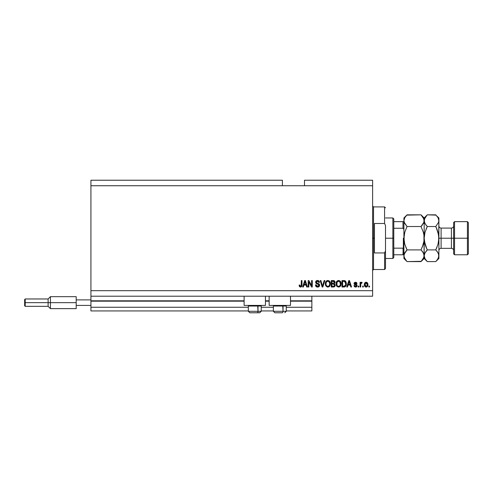 <?xml version="1.0" encoding="UTF-8"?>
<svg xmlns="http://www.w3.org/2000/svg" width="493" height="493" viewBox="0 0 493 493"><rect width="100%" height="100%" fill="white"/><g stroke="black" fill="none" stroke-linecap="round" stroke-linejoin="round"><path stroke-width="0.74" d="M311.859 310.935L286.267 310.935L311.859 310.935L311.859 307.256L286.267 307.256L311.859 307.256L311.859 301.18L290.5 301.18L311.859 301.18L311.859 310.935M273.381 310.935L261.228 310.935L273.381 310.935M248.343 310.935L90.928 310.935L248.343 310.935M273.381 307.256L261.228 307.256L273.381 307.256M248.343 307.256L90.928 307.256L90.928 310.935L90.928 307.256L248.343 307.256M269.147 301.18L265.462 301.18L269.147 301.18M244.109 301.18L90.928 301.18L90.928 307.256L90.928 300.81L244.109 300.81L90.928 300.81L90.928 301.18L244.109 301.18M311.859 300.81L311.859 301.18L311.859 300.81L290.5 300.81L311.859 300.81L311.859 296.207L311.859 300.81M269.147 300.81L265.462 300.81L269.147 300.81M90.928 296.207L90.928 300.81L90.928 296.207L372.616 296.207L90.928 296.207L90.928 290.685L372.616 290.685L372.616 185.744L282.403 185.744L282.403 180.222L90.928 180.222L282.403 180.222L282.403 185.744L90.928 185.744L372.616 185.744L372.616 180.222L304.495 180.222L372.616 180.222L372.616 290.685L90.928 290.685L90.928 296.207M244.109 305.413L244.109 296.207L244.109 305.413L265.462 305.413L265.462 296.207L265.462 305.413L244.109 305.413M290.5 305.413L290.5 296.207L290.5 305.413L269.147 305.413L290.5 305.413M269.147 296.207L269.147 305.413L269.147 296.207M90.928 180.222L90.928 290.685L90.928 180.222M308.846 287.006L308.846 281.873L308.846 287.006L308.174 287.006L308.174 280.56L308.889 280.56L311.607 285.693L311.607 280.56L312.279 280.56L312.279 287.006L311.558 287.006L308.846 281.873L311.558 287.006L312.279 287.006L312.279 280.56L311.607 280.56L311.607 285.693L308.889 280.56L308.174 280.56L308.174 287.006L308.846 287.006L308.174 287.006L308.174 280.56L308.889 280.56M317.615 287.086L317.609 287.086C318.848 287.049 319.519 286.427 319.643 285.213L319.051 286.599L317.609 287.086L316.044 286.488L315.471 285.127L316.124 284.831L316.463 285.811L317.517 286.328L318.441 286.162L318.953 285.472L318.644 284.498L316.407 283.654L315.748 282.908L315.693 281.706L316.451 280.727L317.88 280.505L319.119 281.226L319.476 282.403L318.805 282.483L318.447 281.558L317.406 281.232L316.5 281.626L316.303 282.434L316.734 283.074L319.063 283.925L319.643 285.213L318.644 283.672L316.506 282.908L316.296 282.255L317.517 281.232L318.805 282.483L319.476 282.403C319.378 281.176 318.718 280.535 317.492 280.474C316.346 280.517 315.723 281.109 315.625 282.243L318.971 285.231L317.671 286.334L316.124 284.831L315.458 284.911C315.538 286.279 316.253 287 317.609 287.086L317.393 287.08M324.856 280.56L322.829 287.006L322.132 287.006L320.21 280.56L320.894 280.56L322.447 286.248L324.16 280.56L324.856 280.56L324.16 280.56L322.447 286.248L320.894 280.56L320.21 280.56L322.132 287.006L322.829 287.006L322.132 287.006L320.21 280.56L320.894 280.56L322.447 286.248L324.16 280.56L324.856 280.56L322.829 287.006L324.856 280.56M329.182 286.698L327.327 287.025L325.984 286.076L325.368 284.449L325.62 282.113L326.421 280.998L327.74 280.48L329.01 280.764L330.02 281.848L330.439 283.789L330.088 285.576L329.195 286.692L327.882 287.086L329.78 286.1L330.439 283.789C330.483 281.916 329.632 280.813 327.888 280.474C326.107 280.819 325.257 281.953 325.331 283.869L325.984 286.076L327.882 287.086L325.984 286.076M340.49 286.1L338.599 287.086L337.064 286.501L336.195 285.022L336.158 282.686L336.984 281.127L338.303 280.492L339.72 280.764L340.731 281.848L341.15 283.789L340.799 285.576L339.905 286.692L338.599 287.086L340.49 286.1L341.15 283.789C341.193 281.916 340.349 280.813 338.599 280.474C336.818 280.819 335.967 281.953 336.041 283.869L336.694 286.076L338.599 287.086L336.694 286.076M363.323 286.082L363.323 287.006L362.657 287.006L362.657 286.082L363.323 286.082L362.657 286.082L362.657 287.006L363.323 287.006L362.657 287.006L362.657 286.082L363.323 286.082L363.323 287.006L363.323 286.082M366.237 287.086L366.126 287.086C367.414 286.834 368.012 286.008 367.926 284.615L367.562 286.279L366.558 287.037L365.313 286.877L364.524 285.915L364.475 283.543L365.707 282.286L367.267 282.686L367.926 284.615C367.981 283.265 367.384 282.471 366.126 282.236C364.857 282.477 364.253 283.284 364.327 284.658C364.259 286.032 364.857 286.84 366.126 287.086L366.022 287.086M299.522 286.63L300.527 287.086L299.467 286.55L299.14 285.077L299.806 284.997L300.348 286.304L301.229 285.848L301.315 280.56L301.981 280.56L301.882 285.965L301.531 286.686L300.527 287.086C301.63 286.871 302.11 286.15 301.981 284.936L301.981 280.56L301.315 280.56L301.229 285.848L300.557 286.334L299.806 284.997L299.14 285.077L299.522 286.63L300.385 287.08M347.454 287.006L348.015 285.077L347.454 287.006L346.758 287.006L348.816 280.56L349.463 280.56L351.527 287.006L350.831 287.006L350.264 285.077L348.015 285.077L350.264 285.077L350.831 287.006L351.527 287.006L349.463 280.56L348.816 280.56L346.758 287.006L347.454 287.006L346.758 287.006L348.816 280.56L349.463 280.56L351.527 287.006L350.831 287.006M355.552 287.086L357.129 285.576L356.685 286.692L355.552 287.086L354.43 286.679L353.949 285.583L354.621 285.496L355.41 286.402L356.396 286.002L356.279 285.237L354.572 284.578L354.066 283.863L354.467 282.569L355.663 282.236L356.581 282.569L357.049 283.574L356.377 283.654L355.404 282.908L354.763 283.697L356.722 284.553L357.129 285.576L354.707 283.475L355.545 282.902L356.377 283.654L357.049 283.574L355.521 282.236L354.036 283.567L356.464 285.693L355.595 286.421L354.621 285.496L353.949 285.583L355.391 287.08M358.805 286.082L358.805 287.006L358.134 287.006L358.134 286.082L358.805 286.082L358.134 286.082L358.134 287.006L358.805 287.006L358.134 287.006L358.134 286.082L358.805 286.082L358.805 287.006L358.805 286.082M361.443 282.243L362.152 282.483L361.523 282.236L362.152 282.483L361.905 283.155L360.851 283.617L360.728 287.006L360.063 287.006L360.063 282.316L360.728 282.316L360.728 283.068L361.369 282.255L362.152 282.483L361.905 283.155L360.95 283.376L360.728 284.572L360.851 283.617L361.905 283.155L362.152 282.483L361.523 282.236L360.728 283.068L360.728 282.316L360.063 282.316L360.063 287.006L360.728 287.006L360.063 287.006L360.063 282.316L360.728 282.316M369.516 286.082L369.516 287.006L368.85 287.006L368.85 286.082L369.516 286.082L368.85 286.082L368.85 287.006L369.516 287.006L368.85 287.006L368.85 286.082L369.516 286.082L369.516 287.006L369.516 286.082M344.028 287L343.886 287.006C345.636 286.741 346.45 285.657 346.339 283.746L346.074 285.459L345.229 286.661L341.988 287.006L341.988 280.56L345.236 280.881L346.037 281.959L346.339 283.746L344.829 280.677L341.988 280.56L341.988 287.006L343.886 287.006L341.988 287.006L341.988 280.56M333.256 287.006L333.256 287.006C334.5 286.994 335.154 286.365 335.209 285.114L334.39 286.778L331.271 287.006L331.271 280.56L334.531 280.961L335.03 282.378L334.322 283.53L335.209 285.114L334.322 283.53L335.037 282.181C334.944 281.109 334.353 280.566 333.274 280.56L331.271 280.56L331.271 287.006L333.256 287.006L331.271 287.006L331.271 280.56L333.274 280.56M303.349 287.006L303.91 285.077L303.349 287.006L302.653 287.006L304.711 280.56L305.364 280.56L307.422 287.006L306.726 287.006L306.165 285.077L303.91 285.077L306.165 285.077L306.726 287.006L307.422 287.006L305.364 280.56L304.711 280.56L302.653 287.006L303.349 287.006L302.653 287.006L304.711 280.56L305.364 280.56L307.422 287.006L306.726 287.006M372.616 296.207L372.616 290.685L372.616 296.207M304.495 180.222L304.495 185.744L304.495 180.222M299.257 286.076L299.152 285.484M299.14 285.077L299.818 285.213M299.873 285.638L300.04 286.069M300.557 286.334L301.229 285.848L301.315 284.985L301.229 285.848L300.557 286.334L301.186 285.952M301.315 280.56L301.981 280.56L301.975 285.305M301.876 285.983L301.938 285.675M349.081 281.54L348.841 282.452L349.143 281.232L350.042 284.325L348.237 284.325L348.841 282.452L348.237 284.325L350.042 284.325L349.081 281.552M353.949 285.583L354.621 285.496L354.707 285.86M355.373 286.402L355.909 286.384M355.595 286.421L356.464 285.693L355.675 285.009L356.457 285.576M355.114 284.825L354.473 284.51M354.06 283.29L354.202 282.896M357.049 283.574L356.377 283.654L356.229 283.21M355.7 282.914L355.262 282.927M355.545 282.902L354.707 283.475L355.669 284.134L354.991 283.906M354.726 283.333L355.669 284.134L354.917 283.863M356.889 286.451L356.488 286.846M356.439 286.877L355.86 287.068M361.905 283.155L361.277 283.099L360.796 283.851M361.357 283.081L360.851 283.617L360.728 287.006M360.888 283.493L361.264 283.105M365.911 287.074L365.313 286.877M364.407 285.496L364.333 284.874M365.584 282.316L365.911 282.243M366.348 282.249L366.681 282.323M367.729 283.383L367.907 284.196M367.556 286.285L367.303 286.606M366.712 286.988L366.354 287.074M365.603 283.062L364.999 284.658L366.114 282.902L367.26 284.658L367.119 283.703M367.211 285.25L366.558 286.316M365.073 285.41L365.011 284.954M366.835 283.228L365.781 282.964M367.149 283.789L366.903 283.309M366.878 283.278L366.539 283M366.564 286.31L367.254 284.8M365.35 286.014L366.145 286.421L365.011 284.369M344.317 280.585L344.934 280.72M345.242 280.887L345.575 281.189M346.037 281.959L346.32 283.278M346.332 283.518L346.332 284.036M346.166 285.17L346.296 284.479M344.755 286.889L345.162 286.704M344.743 286.889L344.422 286.963M345.494 282.44L345.587 282.803M345.667 283.574L345.618 284.486M344.428 286.193L345.408 285.311L343.806 286.248L344.65 286.125M342.653 286.248L342.653 281.312L344.699 281.441L342.653 281.312L342.653 286.248L343.806 286.248L342.653 286.248M345.31 282.033L343.787 281.312L344.699 281.441L345.667 283.937M336.436 285.638L336.195 285.028M336.072 283.253L336.158 282.692M340.953 282.39L340.805 281.996M340.965 285.151L340.805 285.57M338.734 281.238L337.366 281.743L338.149 281.281M340.084 282.082L339.763 281.694M337.391 281.713L336.713 283.876C336.608 282.39 337.243 281.509 338.605 281.232L340.201 282.31L340.478 283.771C340.552 285.207 339.923 286.063 338.592 286.334L339.443 286.106L340.404 284.634M340.25 285.145L339.443 286.106M338.161 286.279L338.592 286.334C337.298 286.082 336.67 285.262 336.713 283.876L336.935 285.151L336.996 282.279M340.398 284.658L339.936 281.873M340.46 284.214L340.145 282.199M340.367 282.803L340.201 282.31M336.929 285.139L337.391 285.829M337.409 285.854L337.138 285.527M333.613 280.579L334.537 280.961M334.574 280.998L334.907 281.503M334.913 281.521L335.012 281.842M335.037 282.181L334.482 283.413M335.178 285.502L335.092 285.872M334.926 286.223L334.396 286.772M334.858 282.951L334.993 282.575M334.507 285.441L333.921 286.168L334.507 285.441L334.328 284.399L333.176 283.993L334.537 285.114L333.176 283.993L331.943 283.993L333.176 283.993M333.638 281.349L331.943 281.312L331.943 283.241L333.786 283.179L334.371 282.286L333.786 283.179L331.943 283.241L331.943 281.312L333.04 281.312L334.371 282.286L334.162 281.614L333.33 281.318M333.126 283.241L333.946 283.111M333.786 283.179L334.34 282.575L334.285 281.817M331.943 286.248L331.943 283.993L331.943 286.248L333.921 286.168L331.943 286.248M325.719 285.638L325.485 285.034M325.904 281.565L326.274 281.127M326.298 281.102L327.013 280.64M329.01 280.764L329.534 281.164M329.848 281.558L330.236 282.366M330.242 282.39L330.094 281.996M330.439 283.789L329.78 286.106M328.018 281.238L327.019 281.454M329.373 282.082L329.053 281.694M326.12 282.766L326.002 283.876C325.898 282.39 326.526 281.509 327.894 281.232L329.484 282.31L329.768 283.771C329.842 285.207 329.213 286.063 327.876 286.334L328.732 286.106L329.626 284.905L329.367 285.49L329.768 283.771L329.225 281.873M329.54 285.145L328.732 286.106M327.451 286.279L327.876 286.334C326.582 286.082 325.959 285.262 326.002 283.876L326.015 283.42M326.286 282.279L326.039 283.192M326.68 281.713L326.138 282.699M329.749 284.214L329.429 282.199M329.651 282.803L329.484 282.31M326.218 285.139L326.68 285.829M326.699 285.854L326.428 285.527M316.752 286.944L315.791 286.168M315.631 285.841L315.495 285.336M315.458 284.911L316.167 285.127M318.281 286.236L318.62 286.039M316.124 283.45L315.748 282.908L316.136 283.457M316.777 280.579L317.128 280.499M317.689 280.486L318.651 280.782M319.335 281.639L318.922 280.998M319.119 281.226L319.433 282.014M319.464 282.206L318.774 282.23M317.295 281.238L318.423 281.54M316.296 282.144L316.506 282.908L318.866 283.783M316.303 282.434L317.529 283.339M316.296 282.255L316.506 282.908L316.296 282.255M319.07 283.925L319.581 284.726M319.606 285.601L319.1 286.55M318.379 286.981L317.997 287.062M317.375 283.302L316.987 283.185M317.196 283.968L317.893 284.165M311.607 280.56L312.279 280.56L312.279 287.006L311.558 287.006M304.828 282.15L305.038 281.232L305.943 284.325L304.132 284.325L304.736 282.452L304.132 284.325L305.943 284.325L305.21 281.897M305.038 281.232L304.908 281.848M349.223 281.565L349.143 281.232M345.168 285.749L345.531 284.929M345.575 284.732L345.636 284.338M345.63 283.081L345.55 282.631M345.439 282.286L345.199 281.86M344.971 281.614L344.589 281.398M337.366 281.743L337.089 282.101M338.377 286.322L338.814 286.322M340.478 283.771L340.441 283.21M326.656 281.743L326.378 282.101M327.66 286.322L328.104 286.322M329.768 283.771L329.731 283.21M261.198 311.305L248.343 311.305L249.815 312.778L257.272 312.778A1.473 0.739 -90 0 0 258.005 311.305L257.691 305.413L258.005 306.042L248.343 306.042L258.005 306.042L258.005 311.305L248.373 311.305M250.08 312.778L257.272 312.778A1.473 0.739 90 0 0 258.005 311.305L261.228 311.305L259.756 312.778L257.272 312.778L259.731 312.778M259.756 312.778L261.228 311.305L261.228 306.042L258.005 306.042L261.228 306.042L260.6 305.413M274.878 312.778L282.31 312.778A1.473 0.739 -90 0 0 283.044 311.305L282.736 305.413L283.044 306.042L273.381 306.042L283.044 306.042L283.044 311.305L273.412 311.305M274.003 305.413L273.381 306.042L273.381 311.305L274.854 312.778L273.381 311.305L286.267 311.305L286.267 306.042L283.044 306.042L286.267 306.042L285.644 305.413M275.119 312.778L282.31 312.778A1.473 0.739 90 0 0 283.044 311.305L286.236 311.305M372.616 205.994L373.534 206.918L373.534 238.218L374.452 238.218L374.452 223.489L384.583 223.489L385.501 225.56L385.501 250.869L384.583 252.946L384.583 269.511L384.583 252.946L374.452 252.946L374.452 238.218L373.534 238.218L373.534 206.918L373.534 238.218L372.616 238.218L373.534 238.218L373.534 269.511L372.616 270.435M384.583 223.489L384.583 206.918L384.583 223.489L385.501 225.56L385.501 268.593L385.501 250.869L384.583 252.946L374.452 252.946L374.452 223.489L384.583 223.489M373.534 238.218L373.534 269.511L373.534 238.218M403.157 248.145L402.991 254.782L393.784 254.782L393.784 238.218L392.866 238.218L392.866 258.468L392.866 238.218L385.501 238.218L392.866 238.218L392.866 217.961L392.866 238.218L393.784 238.218L393.784 257.549L393.784 254.782L403.915 254.782M393.784 228.259L393.784 238.218L393.784 218.886L393.784 228.259L402.991 228.259L403.749 229.054L403.915 230.188L403.749 229.054L402.991 228.259L402.991 221.647L393.784 221.647L403.903 221.647L402.991 221.647L402.991 228.259L393.784 228.259M403.268 254.782L402.991 248.17L403.749 247.381L403.915 246.241L403.545 247.813M402.991 248.17L393.784 248.17L402.991 248.17M403.484 254.782L403.878 254.782L403.484 254.782M403.36 248.022L403.36 238.218L403.36 248.022M468.35 222.565L467.432 221.647L467.432 238.218L467.432 221.647L454.54 221.647L453.622 222.565L453.622 238.218L454.54 238.218L454.54 221.647L454.54 238.218L467.432 238.218L467.432 254.782L467.432 238.218L468.35 238.218L468.35 222.565L468.35 253.864L468.35 238.218L454.54 238.218L454.54 254.782L454.54 238.218L453.622 238.218L453.622 253.864L453.622 238.218L451.409 238.218L451.409 228.086C452.753 227.957 453.486 227.218 453.622 225.88M438.893 220.759L438.893 217.961L438.665 222.189L435.763 226.521L438.018 232.203L438.893 238.218L441.099 238.218L441.099 248.343L451.409 248.343L451.409 238.218L441.099 238.218L441.099 228.086L441.099 238.218L438.893 238.218L438.893 258.468L438.893 220.679L438.665 241.268L438.018 244.232L435.763 249.908L438.012 252.73L438.893 255.756L438.024 258.757L436.04 261.315M404.617 223.372L403.915 220.679L403.915 255.756L404.784 252.749L407.045 249.908L421.028 249.908L423.284 252.73L424.165 255.756L423.29 258.757L421.028 261.598L407.045 261.598L404.796 258.776L403.915 255.756L403.915 258.468L407.045 261.598L421.312 261.315M422.372 251.399L423.931 254.215L424.165 255.756L423.937 254.228L423.937 257.266L421.028 261.598L424.165 258.468L423.937 235.173L423.937 241.243L422.285 247.129L423.567 243.178M423.653 253.47L423.284 252.743M423.647 222.978L421.028 226.521L407.045 226.521L421.028 226.521L422.291 225.128L421.028 226.521L423.284 232.191L423.937 235.167L423.937 241.243L423.29 244.232L421.028 249.908L407.045 249.908L405.788 247.129L407.045 249.908L404.143 254.215L403.915 258.468M404.691 243.893L403.915 238.218L404.79 232.197L404.137 235.173L404.79 232.197L407.045 226.521L404.143 222.214L403.915 220.679L404.143 222.201L403.915 220.679L404.784 217.672L407.045 214.831L421.028 214.831L406.75 215.133M423.29 232.197L423.382 232.536M404.79 232.191L407.045 226.521L404.47 223.07M423.937 235.167L423.284 232.191L421.028 226.521L423.937 222.189L423.931 219.138L424.165 220.679L423.616 223.046M421.312 215.114L423.284 217.653L424.165 220.679L424.165 217.961L424.165 220.679L423.937 219.163M404.79 244.232L407.045 249.908L405.782 251.301L407.045 249.908L404.79 244.245L404.137 241.243L404.137 235.186M424.165 220.759L424.165 255.756L425.034 252.749L427.295 249.908L425.04 244.226L424.165 238.218L424.165 220.679L424.393 222.201L424.387 219.163L427 215.133M436.04 215.114L427.295 214.831L424.165 217.961L421.028 214.831L423.931 219.138M423.598 218.263L423.265 217.629M423.937 235.186L424.165 238.218L425.04 232.197L427.295 226.521L426.272 228.727M421.232 249.501L423.284 244.245M423.604 253.359L423.29 252.749M421.028 249.908L422.291 251.301M404.784 217.672L407.045 214.831L403.915 217.961L403.915 220.679L404.784 217.672M403.915 220.593L403.915 255.756M404.513 233.251L404.143 235.167M407.045 226.521L406.848 226.928M406.743 261.29L404.143 257.291M404.482 258.166L404.833 258.837M403.915 217.961L403.915 220.679M427.018 261.315L425.046 258.776L424.165 255.756L424.165 258.468L427.295 261.598L435.763 261.598L437.02 260.205L435.763 261.598L427.295 261.598L425.046 258.776L424.165 255.756L424.393 257.291M424.732 258.166L425.065 258.8M426.038 229.313L427.295 226.521L425.04 232.197L424.165 238.218L425.04 244.232L424.393 241.262L426.864 249.02M424.713 253.384L427.295 249.908L426.038 251.301L427.295 249.908L435.763 249.908L437.02 247.122L435.763 249.908L438.018 244.232L438.893 238.218L438.665 241.268L438.665 235.167L436.194 227.415M425.958 225.03L424.393 222.214L424.165 220.679L425.034 217.672L427.295 214.831L426.038 216.224M424.165 220.593L425.046 223.699L427.295 226.521L435.763 226.521L438.665 222.201L438.893 220.679L438.012 217.653L438.659 219.138M437.1 251.399L438.659 254.215L438.893 255.756L438.665 254.228L438.665 257.266L437.02 260.205M438.665 235.161L437.02 229.313L438.665 235.167M427.295 214.831L435.763 214.831L438.012 217.653L437.057 216.267M438.326 218.263L437.994 217.629M425.04 244.232L426.038 247.122L425.04 244.226M424.683 253.451L424.165 255.756M426.038 247.122L427.295 249.908L435.763 249.908L437.02 251.301M426.038 225.128L427.295 226.521L435.763 226.521L437.02 229.307M438.893 217.961L437.02 216.224M438.893 250.549C439.023 249.211 439.762 248.472 441.099 248.343L441.099 238.218L451.409 238.218L451.409 228.086L441.099 228.086C439.762 227.957 439.023 227.218 438.893 225.88M453.622 250.549C453.486 249.211 452.753 248.472 451.409 248.343L451.409 238.218L453.622 238.218L453.622 222.565M76.199 296.669L76.199 299.892L90.928 299.892L76.199 299.892L76.199 305.413L90.928 305.413L76.199 305.413L76.199 308.636L76.199 296.669L50.428 296.669L48.123 298.974L48.123 302.653L48.123 298.974L25.205 298.974L24.65 299.522L24.65 302.653L25.205 302.653L25.205 298.974L25.205 302.653L48.123 302.653L48.123 306.338L48.123 302.653L50.428 302.653L50.428 296.669L50.428 302.653L76.199 302.653L50.428 302.653L50.428 308.636L50.428 302.653L25.205 302.653L25.205 306.338L25.205 302.653L24.65 302.653L24.65 305.783L24.65 299.584M249.815 312.778L248.343 311.305L248.343 306.042L248.965 305.413M286.267 311.305L284.794 312.778L286.267 311.305M385.501 268.593L384.583 269.511L373.534 269.511M373.534 206.918L384.583 206.918L385.501 207.836M393.784 257.549L392.866 258.468L385.501 258.468M385.501 217.961L392.866 217.961L393.784 218.886M468.35 253.864L467.432 254.782L454.54 254.782L453.622 253.864M438.893 258.468L435.763 261.598M76.199 308.636L50.428 308.636L48.123 306.338L25.205 306.338L24.65 305.783"/></g></svg>
